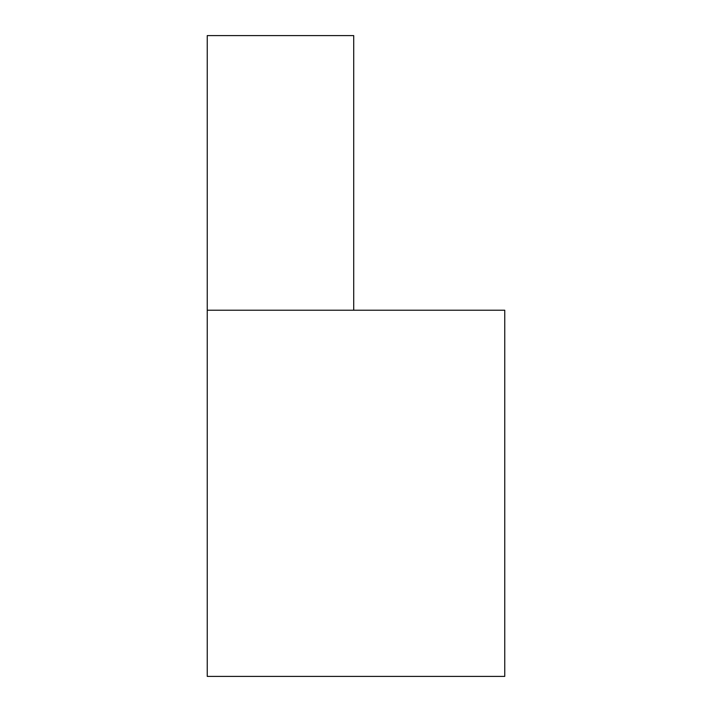 <?xml version="1.0" encoding="UTF-8"?>
<svg xmlns="http://www.w3.org/2000/svg" width="712" height="712" viewBox="0 0 712 712"><rect width="100%" height="100%" fill="white"/><g stroke="black" fill="none" stroke-linecap="round" stroke-linejoin="round"><path stroke-width="1.07" d="M207.245 310.227L207.245 676.4L504.755 676.4L504.755 310.227L207.245 310.227L207.245 35.6L353.713 35.6L353.713 310.227"/></g></svg>
